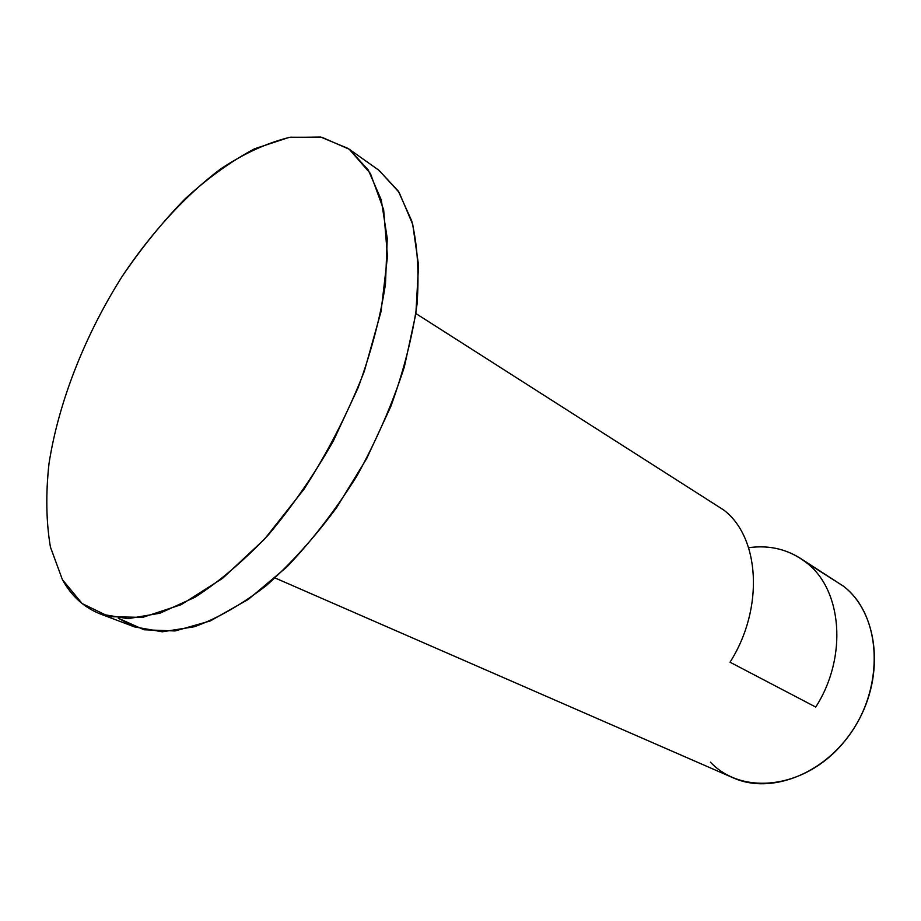 <?xml version="1.0" encoding="UTF-8"?>
<svg xmlns="http://www.w3.org/2000/svg" width="921" height="921" viewBox="0 0 921 921"><rect width="100%" height="100%" fill="white"/><g stroke="black" fill="none" stroke-linecap="round" stroke-linejoin="round"><path stroke-width="1.38" d="M62.421 579.666C71.516 596.163 84.179 607.618 100.424 614.008L127.95 618.682L159.874 613.248L195.01 597.245C219.566 581.427 244.042 560.613 268.425 534.813C292.187 506.55 313.831 475.248 333.367 440.917L358.05 387.891C371.267 351.891 380.419 317.238 385.485 283.944L387.246 238.366L381.259 199.903L368.25 169.936L349.266 149.26L378.968 170.316L398.321 191.119L411.756 221.005C417.524 245.159 419.285 272.904 417.04 304.229C412.355 337.074 403.605 371.186 390.78 406.564L366.662 458.6L336.718 507.448C314.406 537.645 290.921 563.698 266.261 585.629C241.532 604.671 217.586 618.371 194.412 626.74L162.292 631.794L134.454 626.89L118.291 618.221L144.01 629.768L175.082 630.954L210.345 620.927L248.221 599.456L286.753 567.071C312.127 540.5 335.532 510.096 356.968 475.846C376.631 440.215 392.427 403.893 404.354 366.892L415.866 313.693L418.56 265.398L412.723 224.39L399.127 192.374L378.968 170.316L348.219 148.5L320.704 137.056L288.918 137.448L254.645 148.753C231.102 161.21 207.847 177.972 184.868 199.051C162.453 222.111 141.535 247.922 122.113 276.473C84.974 335.152 58.576 402.017 48.974 463.712C45.659 493.967 46.142 521.758 50.425 547.086L62.421 579.666L50.402 546.97C46.131 521.551 45.67 493.656 49.043 463.298C58.748 401.383 85.354 334.311 122.712 275.552C151.689 232.391 185.259 195.551 220.545 168.992C244.238 153.312 267.424 142.72 290.138 137.229L321.878 137.275L349.266 149.26L370.438 173.551L383.654 209.758L387.476 256.545L381.041 311.551L364.267 371.416C348.196 412.527 328.072 451.843 303.907 489.35L264.523 539.142L222.652 578.284L181.172 604.671L142.651 617.392L109.15 616.667L82.119 603.554L62.421 579.666M348.219 148.5L378.968 170.316M710.402 762.151C743.397 797.056 808.776 788.33 846.848 738.435C885.461 689 882.145 615.412 843.406 586.159L830.984 578.261M805.956 562.328L799.935 558.034C784.485 548.513 767.377 545.071 748.612 547.707C770.14 544.725 789.262 549.595 805.956 562.328L843.406 586.159L805.956 562.328C841.967 589.003 848.149 656.569 815.741 707.063C848.149 656.569 841.967 589.003 805.956 562.328M415.889 313.531L723.561 509.9C759.687 536.851 764.488 608.021 730.031 662.211L815.741 707.063L730.031 662.211C764.488 608.021 759.687 536.851 723.561 509.9L711.024 501.922M799.935 558.034L843.406 586.159C877.874 612.569 885.369 674.575 856.91 723.399C828.808 772.454 772.305 795.594 733.116 777.808L275.114 577.997M100.424 614.008L134.454 626.89"/></g></svg>
